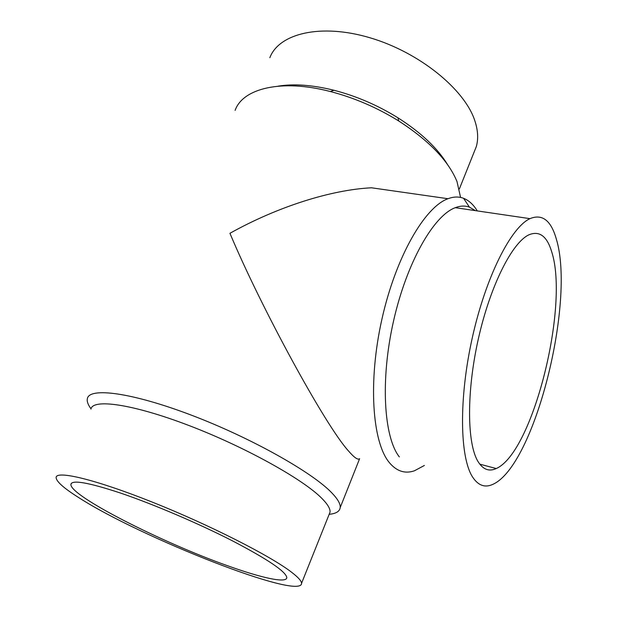 <?xml version="1.0" encoding="UTF-8"?>
<svg xmlns="http://www.w3.org/2000/svg" width="617" height="617" viewBox="0 0 617 617"><rect width="100%" height="100%" fill="white"/><g stroke="black" fill="none" stroke-linecap="round" stroke-linejoin="round"><path stroke-width="0.93" d="M269.845 57.705C278.899 33.526 320.616 23.099 369.961 37.768C419.282 52.26 464.493 89.21 474.751 120.492C477.998 130.156 478.514 138.864 476.301 146.622L473.717 153.085M235.116 110.381C242.743 88.462 281.205 78.714 330.311 91.517C354.281 97.756 377.08 107.582 398.705 120.971C429.039 140.599 448.474 160.798 456.996 181.56L460.567 197.425M91.031 408.832C88.007 404.783 86.781 401.405 87.352 398.682C89.156 387.075 131.521 392.373 191.255 415.11C250.918 437.738 312.325 472.36 331.745 492.798C337.754 499.037 340.576 503.958 340.198 507.583C339.697 511.424 336.018 513.66 329.17 514.3M340.198 507.583L359.618 458.686C357.968 460.213 354.281 457.66 348.551 451.027C325.514 425.938 261.045 307.598 229.94 233.295C277.326 206.795 331.182 189.758 371.519 187.792L447.988 198.72C424.828 206.942 395.898 256.649 381.962 318.981C367.917 381.275 372.221 441.803 389.126 462.341C396.461 471.241 404.899 474.057 414.439 470.794L424.396 465.457M90.954 409.14C92.481 398.489 132.316 403.888 188.494 425.337C244.61 446.685 302.762 479.062 321.634 498.166C327.565 504.089 330.373 508.74 330.049 512.118L329.008 514.717M291.602 572.252C298.134 577.265 301.451 580.944 301.566 583.289C301.752 600.95 140.414 537.469 78.66 497.557C63.875 488.224 56.355 481.568 56.116 477.581C55.9 470.108 95.041 479.255 152.507 502.199C209.896 525.067 270.809 556.118 291.602 572.252M472.599 477.041C478.221 485.579 484.985 488.008 492.898 484.33C534.638 465.704 575.622 301.636 556.295 238.949C551.012 220.377 542.235 213.613 529.964 218.649C511.069 227.241 485.934 276.462 472.344 337.561C458.678 398.628 459.781 457.529 472.599 477.041M227.149 565.588C162.387 542.721 70.029 496.006 70.893 484.453C71.68 479.54 88.285 482.425 120.693 493.114C153.633 504.29 198.697 523.532 232.686 540.962C267.655 559.272 285.686 571.427 286.782 577.435C287.152 583.682 261.508 577.99 227.149 565.588M551.737 251.906C569.352 306.086 532.833 452.685 496.23 468.542C489.073 471.866 483.011 469.545 478.036 461.562C466.976 443.677 466.383 391.764 478.406 338.594C490.361 285.393 512.264 242.427 528.892 234.83C539.412 230.457 547.032 236.149 551.737 251.906M477.273 210.906C473.447 204.605 468.881 200.409 463.583 198.312C458.817 196.476 453.618 196.615 447.988 198.72M475.398 210.636L469.437 207.15C465.11 205.554 460.39 205.731 455.284 207.682C433.705 215.51 406.711 262.433 393.507 321.172C380.203 379.871 383.782 437.183 399.346 456.919M278.097 86.164C293.931 83.58 312.564 84.953 334.013 90.275C356.441 96.105 377.758 105.283 397.973 117.824C421.11 132.616 437.684 148.281 447.695 164.816M476.301 146.622L459.364 188.941M330.049 512.118L301.566 583.289M71.518 483.211L70.893 484.453M496.23 468.542L479.764 464.138M469.437 207.15L463.583 198.312M529.964 218.649L455.284 207.682M334.013 90.275L330.311 91.517M397.973 117.824L398.705 120.971"/></g></svg>
